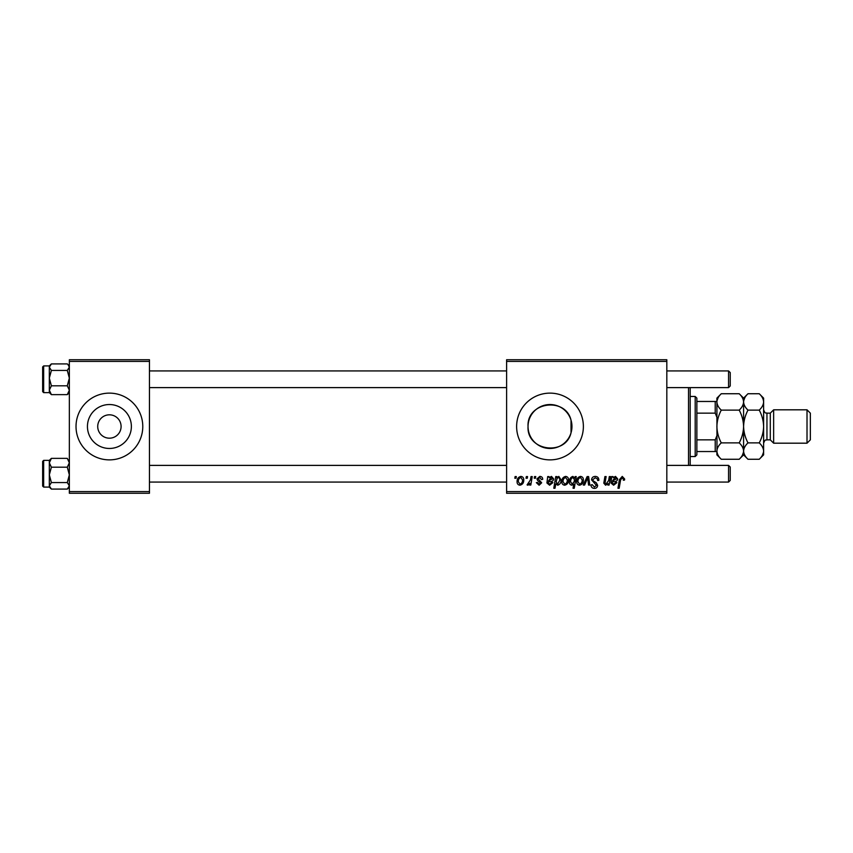 <?xml version="1.0" encoding="UTF-8"?>
<svg xmlns="http://www.w3.org/2000/svg" width="853" height="853" viewBox="0 0 853 853"><rect width="100%" height="100%" fill="white"/><g stroke="black" fill="none" stroke-linecap="round" stroke-linejoin="round"><path stroke-width="1.28" d="M97.722 426.5A11.686 11.686 0 0 0 109.408 438.186A11.686 11.686 0 0 0 121.094 426.5A11.686 11.686 0 0 0 109.408 414.814A11.686 11.686 0 0 0 97.722 426.5M87.443 426.5A21.965 21.965 0 0 0 109.408 448.465A21.965 21.965 0 0 0 131.373 426.5A21.965 21.965 0 0 0 109.408 404.535A21.965 21.965 0 0 0 87.443 426.5M76.024 426.5A33.374 33.374 0 0 0 109.408 459.874A33.374 33.374 0 0 0 142.782 426.5A33.374 33.374 0 0 0 109.408 393.126A33.374 33.374 0 0 0 76.024 426.5M571.03 432.834C565.635 456.28 526.578 451.237 528.039 426.5C526.61 401.752 565.55 396.709 571.03 420.166L571.958 426.5L571.03 432.834L571.03 420.166M571.958 426.5A21.965 21.965 0 0 1 550.004 448.465A21.965 21.965 0 0 1 528.039 426.5A21.965 21.965 0 0 1 550.004 404.535A21.965 21.965 0 0 1 571.958 426.5M516.619 426.5A33.374 33.374 0 0 0 550.004 459.874A33.374 33.374 0 0 0 583.377 426.5A33.374 33.374 0 0 0 550.004 393.126A33.374 33.374 0 0 0 516.619 426.5M666.822 493.258L506.607 493.258L506.607 491.584L666.822 491.584L666.822 493.258M666.822 361.416L506.607 361.416L506.607 359.742L666.822 359.742L666.822 491.584M534.522 476.571L535.737 476.571L535.481 478.234L534.245 478.234L534.522 476.571M526.333 476.571L527.549 476.571L527.293 478.234L526.045 478.234L526.333 476.571M542.721 479.29L541.506 479.599L539.757 477.477L538.168 478.778L541.655 482.798L539.107 485.218L536.345 482.638L537.561 482.489L539.171 484.152L540.439 482.99L537.561 480.42L536.953 478.874L539.821 476.411C541.666 476.486 542.636 477.445 542.721 479.29M556.977 476.571L556.764 477.744L558.832 476.411L561.071 479.876C561.189 482.585 560.069 484.365 557.723 485.218L555.815 483.811L555.004 488.247L553.778 488.247L555.751 476.571L556.977 476.571M595.234 476.411C597.686 476.55 598.891 477.861 598.849 480.367L597.644 480.516L597.324 478.789L595.159 477.776L592.782 479.738L593.102 480.761L596.268 482.745L597.644 485.304C597.484 487.298 596.396 488.332 594.37 488.406C592.259 488.268 591.118 487.148 590.958 485.016L592.174 484.643L594.413 487.031L596.428 485.378L591.566 479.844C591.79 477.659 593.016 476.518 595.234 476.411M580.488 476.411C582.407 476.667 583.377 477.797 583.377 479.802C583.495 482.766 582.215 484.568 579.539 485.218C577.588 484.909 576.649 483.726 576.703 481.668C576.628 478.821 577.886 477.062 580.488 476.411M609.309 476.571L610.535 476.571L609.095 485.058L607.869 485.058L608.114 483.64L605.587 485.218L603.796 483.15L604.905 476.571L606.131 476.571L605.033 483.118L605.971 484.152L608.637 480.516L609.309 476.571M624.641 478.991L624.535 480.058L623.319 480.207L623.436 479.194L622.178 477.776L620.579 479.983L619.182 488.247L617.956 488.247L619.395 479.685L622.253 476.411L624.641 478.991M506.607 361.416L506.607 491.584M612.966 476.571L613.094 477.627L615.503 476.411L617.668 478.864C617.444 480.708 616.367 481.604 614.427 481.572L612.369 481.881L612.198 482.883L613.733 484.152L615.695 482.489L616.911 482.638L613.627 485.218L610.951 482.99L611.708 476.571L612.966 476.571M575.178 476.571L576.244 476.571L574.272 488.247L573.045 488.247L573.749 484.173L571.755 485.218C570.06 484.792 569.282 483.651 569.42 481.785C569.314 479.045 570.454 477.253 572.853 476.411L574.901 478.106L575.178 476.571M587.131 476.571L588.613 476.571L589.786 485.058L588.559 485.058L587.706 477.883L584.582 485.058L583.271 485.058L587.131 476.571M565.624 476.411C567.544 476.667 568.503 477.797 568.514 479.802C568.62 482.766 567.341 484.568 564.665 485.218C562.724 484.909 561.775 483.726 561.828 481.668C561.764 478.821 563.023 477.062 565.624 476.411M548.937 476.571L549.065 477.627L551.475 476.411L553.64 478.864C553.416 480.708 552.339 481.604 550.398 481.572L548.34 481.881L548.17 482.883L549.716 484.152L551.667 482.489L552.883 482.638L549.609 485.218L546.933 482.99L547.69 476.571L548.937 476.571M520.863 476.411C522.782 476.667 523.753 477.797 523.753 479.802C523.87 482.766 522.59 484.568 519.914 485.218C517.963 484.909 517.025 483.726 517.078 481.668C517.003 478.821 518.261 477.062 520.863 476.411M531.014 476.571L532.24 476.571L530.811 485.058L529.574 485.058L529.884 483.31L527.911 485.218L527.09 484.909L530.395 479.962L531.014 476.571M515.105 476.571L516.321 476.571L516.065 478.234L514.817 478.234L515.105 476.571M149.456 493.258L69.349 493.258L69.349 491.584L149.456 491.584L149.456 493.258M149.456 361.416L69.349 361.416L69.349 359.742L149.456 359.742L149.456 491.584M69.349 361.416L69.349 491.584M615.12 477.477L612.571 480.815L616.452 478.864L615.12 477.477M574.197 481.657L574.474 479.717L572.949 477.477C571.297 478.288 570.529 479.717 570.636 481.764L572.15 484.152L574.197 481.657M579.592 484.152C581.426 483.48 582.279 482.073 582.162 479.93L580.477 477.477C578.697 478.181 577.844 479.578 577.918 481.668L579.592 484.152M564.718 484.152C566.552 483.48 567.416 482.073 567.298 479.93L565.614 477.477C563.833 478.181 562.98 479.578 563.044 481.668L564.718 484.152M557.649 484.152L559.856 480.132L559.387 478.011L558.438 477.477L557.03 478.522L556.188 481.956L557.649 484.152M551.091 477.477L548.554 480.815L552.424 478.864L551.091 477.477M519.957 484.152C521.791 483.48 522.654 482.073 522.537 479.93L520.852 477.477C519.072 478.181 518.219 479.578 518.293 481.668L519.957 484.152M690.184 387.614L690.184 465.386M688.52 465.386L688.52 387.614M67.291 370.437L69.349 378.124L67.291 385.801L69.349 390.216L67.291 394.63L67.963 394.011L67.291 394.63L51.393 394.63L49.325 390.216L51.393 385.801L49.325 378.124L51.393 370.437L49.325 367.174L51.393 363.911L67.291 363.911L67.963 364.53L69.349 367.174L67.291 370.437L51.393 370.437M50.658 364.583L49.325 365.916L49.325 390.216L49.325 365.916L43.652 365.916L43.652 392.625L42.65 391.623L42.65 366.961M50.711 364.53L51.393 363.911M67.291 385.801L51.393 385.801M49.325 390.216L49.325 392.625L51.393 394.63L49.9 393.041M67.291 467.199L69.349 474.876L67.291 482.563L69.349 485.826L67.291 489.089L51.393 489.089L49.325 485.826L49.325 487.084L43.652 487.084L43.652 460.375L49.325 460.375L49.325 462.784L51.393 458.37L50.711 458.989L51.393 458.37L67.291 458.37L69.349 462.784L67.291 467.199L51.393 467.199L49.325 462.784L49.325 474.876L51.393 467.199M42.65 486.039L42.65 461.377L42.65 463.712L42.65 461.377L43.652 460.375M69.349 460.375L68.784 459.959M51.393 482.563L49.325 474.876L49.325 485.826L51.393 482.563L67.291 482.563M51.393 489.089L50.711 488.47L51.393 489.089M67.963 488.47L67.291 489.089M50.711 488.47L49.325 487.084L49.325 462.784M730.243 372.59L730.243 385.951L728.569 387.614L728.569 370.927L730.243 372.59L728.569 370.927L666.822 370.927M730.243 467.049L728.569 465.386L730.243 467.049L730.243 480.41L728.569 482.073L728.569 465.386L666.822 465.386M695.195 456.536L695.195 396.464L696.869 398.127L696.869 454.873L695.195 456.536L690.184 456.536M695.195 396.464L690.184 396.464M716.893 451.536L715.219 451.536L715.219 439.849L716.893 435.787M696.869 451.536L715.219 451.536M696.869 401.464L716.893 401.464M696.869 439.849L715.219 439.849M716.893 417.213L715.219 413.151L715.219 401.464M696.869 413.151L715.219 413.151M807.013 409.813L810.35 413.151L810.35 439.849L807.013 443.187L807.013 409.813L773.639 409.813L770.291 413.151L770.291 439.849L766.954 439.849C765.93 440.649 765.504 438.303 763.616 443.187M773.639 409.813L773.639 443.187L807.013 443.187M718.098 397.743L716.978 400.803M739.199 393.734C741.95 396.293 743.411 399.023 743.592 401.934L743.592 398.127L739.199 393.734L721.275 393.734C718.525 396.325 717.053 399.055 716.893 401.934C717.074 404.844 718.535 407.574 721.275 410.122L739.199 410.122C741.95 415.251 743.421 420.71 743.592 426.5C743.411 432.3 741.95 437.76 739.199 442.878L721.275 442.878C718.535 437.749 717.064 432.29 716.893 426.5C717.074 420.7 718.535 415.24 721.275 410.122M739.199 410.122C741.961 407.531 743.421 404.802 743.592 401.934L743.592 426.5C743.773 420.721 745.234 415.262 747.985 410.122C745.234 407.574 743.773 404.844 743.592 401.934L743.507 400.803M739.199 442.878C741.95 445.426 743.411 448.156 743.592 451.066C743.421 453.945 741.961 456.675 739.199 459.266L721.275 459.266C718.535 456.707 717.074 453.977 716.893 451.066C717.053 448.198 718.525 445.469 721.275 442.878M742.387 455.257L743.507 452.197M721.275 393.734L716.893 398.127L716.978 452.197M763.531 400.803L763.616 401.934C763.435 399.023 761.974 396.293 759.234 393.734L763.616 398.127L763.616 451.066C763.456 453.945 761.985 456.675 759.234 459.266L747.985 459.266C745.234 456.707 743.773 453.977 743.592 451.066C743.763 448.198 745.223 445.469 747.985 442.878C745.234 437.749 743.773 432.29 743.592 426.5L743.592 454.873L739.199 459.266M716.893 451.066L716.893 454.873L721.275 459.266M744.808 397.743L743.688 400.803M743.592 401.934C743.763 399.055 745.223 396.325 747.985 393.734L759.234 393.734M743.592 451.066L743.688 452.197M763.616 401.934C763.456 404.802 761.985 407.531 759.234 410.122C761.985 415.251 763.446 420.71 763.616 426.5C763.446 432.279 761.985 437.738 759.234 442.878C761.974 445.426 763.435 448.156 763.616 451.066L763.616 454.873L759.234 459.266M762.411 455.257L763.531 452.197M759.234 442.878L747.985 442.878M759.234 410.122L747.985 410.122M770.291 413.151L766.954 413.151L766.954 439.849M69.349 392.625L67.963 394.011M43.652 392.625L49.325 392.625M43.652 365.916L42.65 366.918M69.349 365.916L67.963 364.53M49.325 460.375L50.711 458.989M43.652 487.084L42.65 486.082M69.349 487.084L68.016 488.417M149.456 370.927L506.607 370.927M149.456 387.614L506.607 387.614M666.822 387.614L728.569 387.614L730.243 385.951M730.243 480.41L728.569 482.073L666.822 482.073M506.607 482.073L149.456 482.073M506.607 465.386L149.456 465.386M743.592 398.127L747.985 393.734M743.592 454.873L747.985 459.266M766.954 413.151C765.93 412.351 765.504 414.697 763.616 409.813M770.291 439.849L773.639 443.187"/></g></svg>

